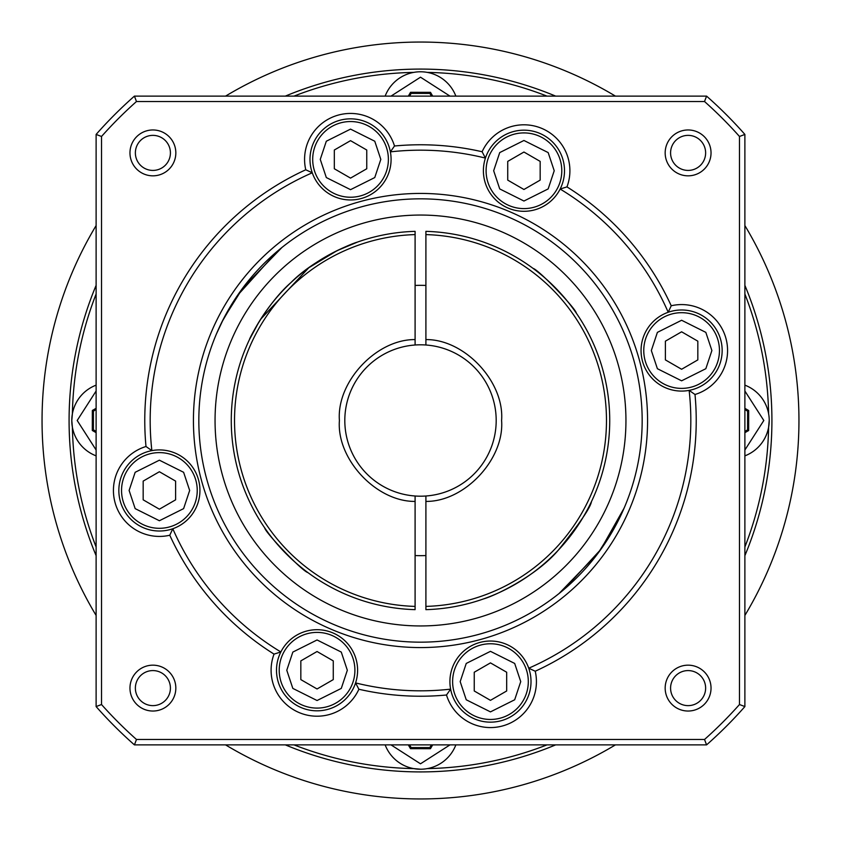 <?xml version="1.0" encoding="UTF-8"?>
<svg xmlns="http://www.w3.org/2000/svg" width="841" height="841" viewBox="0 0 841 841"><rect width="100%" height="100%" fill="white"/><g stroke="black" fill="none" stroke-linecap="round" stroke-linejoin="round"><path stroke-width="1.26" d="M96.116 294.014A348.174 348.174 0 0 0 72.389 413.751L71.79 420.5A37.845 37.845 0 0 1 96.116 385.146M385.146 96.116A37.845 37.845 0 0 1 455.854 96.116M744.884 385.146A37.845 37.845 0 0 1 744.884 455.854A37.845 37.845 0 0 0 769.21 420.5L768.611 427.249A348.174 348.174 0 0 1 744.884 546.986M425.903 339.585C464.642 339.175 504.579 381.867 501.593 420.5C504.579 459.123 464.653 501.825 425.903 501.415L425.903 609.651A189.225 189.225 0 0 0 609.725 420.5A189.225 189.225 0 0 0 425.903 231.349L425.903 344.999A75.69 75.69 0 0 1 496.19 420.5A75.69 75.69 0 0 1 425.903 496.001L425.903 501.415M744.884 285.341A351.422 351.422 0 0 1 744.884 555.659M555.659 744.884A351.422 351.422 0 0 1 285.341 744.884M96.116 555.659A351.422 351.422 0 0 1 96.116 285.341M71.79 420.5A37.845 37.845 0 0 0 96.116 455.854A37.845 37.845 0 0 1 71.79 420.5L72.389 427.249A348.174 348.174 0 0 0 96.116 546.986M546.986 744.884A348.174 348.174 0 0 1 427.249 768.611M294.014 744.884A348.174 348.174 0 0 0 413.751 768.611L420.479 769.21M415.097 555.554A135.159 135.159 0 0 0 425.903 555.554M574.613 310.707L576.285 313.094C576.232 309.089 538.797 269.688 533.057 268.395L533.972 269.078M425.903 496.001A75.69 75.69 0 0 1 344.81 420.5A75.69 75.69 0 0 1 415.097 344.999L415.097 231.349A189.225 189.225 0 0 0 231.275 420.5A189.225 189.225 0 0 0 415.097 609.651L415.097 496.001A75.69 75.69 0 0 1 344.81 420.5A75.69 75.69 0 0 1 425.903 344.999A75.69 75.69 0 0 1 496.19 420.5M260.615 319.296L308.794 267.764L337.031 250.681L357.446 242.092C347.985 244.742 311.643 261.309 291.091 282.439C267.375 302.991 248.841 339.533 249.535 339.407L258.87 322.103M266.387 530.293L264.715 527.906C264.768 531.911 302.203 571.312 307.943 572.605L307.028 571.922M425.903 606.403A185.977 185.977 0 0 0 606.477 420.5A185.977 185.977 0 0 0 425.903 234.597M558.235 550.256C579.438 523.806 590.519 507.586 591.465 501.593C590.55 507.533 579.47 523.754 558.235 550.256C536.18 576.18 495.044 595.743 483.554 598.908C495.591 595.544 536.306 575.98 558.235 550.256M285.341 96.116A351.422 351.422 0 0 1 555.659 96.116M294.014 96.116A348.174 348.174 0 0 1 413.751 72.389M427.249 72.389A348.174 348.174 0 0 1 546.986 96.116M744.884 294.014A348.174 348.174 0 0 1 768.611 413.751M455.854 744.884A37.845 37.845 0 0 1 385.146 744.884A37.845 37.845 0 0 0 455.854 744.884M96.116 432.663L92.31 430.466L92.342 410.482L96.116 408.316M408.337 96.116L410.534 92.31L430.518 92.342L432.684 96.116M744.884 408.337L748.69 410.534L748.658 430.518L744.884 432.684M432.663 744.884L430.466 748.69L410.482 748.658L408.316 744.884M96.116 431.412L93.393 429.835L92.31 430.466M92.342 410.482L93.425 411.112L96.116 409.567M93.393 429.835L93.425 411.112M409.588 96.116L411.165 93.393L410.534 92.31M430.518 92.342L429.888 93.425L431.433 96.116M411.165 93.393L429.888 93.425M744.884 409.588L747.607 411.165L748.69 410.534M748.658 430.518L747.575 429.888L744.884 431.433M747.607 411.165L747.575 429.888M431.412 744.884L429.835 747.607L430.466 748.69M410.482 748.658L411.112 747.575L409.567 744.884M429.835 747.607L411.112 747.575M425.903 285.446A135.159 135.159 0 0 0 415.097 285.446M415.097 234.597A185.977 185.977 0 0 0 234.523 420.5A185.977 185.977 0 0 0 415.097 606.403M415.097 501.415C376.358 501.825 336.421 459.133 339.407 420.5C336.421 381.877 376.348 339.175 415.097 339.585M719.454 350.539A37.845 37.845 0 0 1 681.609 388.384A37.845 37.845 0 0 1 643.764 350.539A37.845 37.845 0 0 1 681.609 312.694A37.845 37.845 0 0 1 719.454 350.539A37.845 37.845 0 0 0 681.609 312.694A37.845 37.845 0 0 0 643.764 350.539M452.616 681.609A37.845 37.845 0 0 1 490.461 643.764A37.845 37.845 0 0 1 528.306 681.609A37.845 37.845 0 0 1 490.461 719.454A37.845 37.845 0 0 1 452.616 681.609A37.845 37.845 0 0 0 490.461 719.454A37.845 37.845 0 0 0 528.306 681.609M279.212 670.245A37.845 37.845 0 0 1 317.057 632.4A37.845 37.845 0 0 1 354.902 670.245A37.845 37.845 0 0 1 317.057 708.09A37.845 37.845 0 0 1 279.212 670.245A37.845 37.845 0 0 0 317.057 708.09A37.845 37.845 0 0 0 354.902 670.245M121.546 490.461A37.845 37.845 0 0 1 159.391 452.616A37.845 37.845 0 0 1 197.236 490.461A37.845 37.845 0 0 1 159.391 528.306A37.845 37.845 0 0 1 121.546 490.461A37.845 37.845 0 0 0 159.391 528.306A37.845 37.845 0 0 0 197.236 490.461M388.384 159.391A37.845 37.845 0 0 1 350.539 197.236A37.845 37.845 0 0 1 312.694 159.391A37.845 37.845 0 0 1 350.539 121.546A37.845 37.845 0 0 1 388.384 159.391A37.845 37.845 0 0 0 350.539 121.546A37.845 37.845 0 0 0 312.694 159.391M561.788 170.755A37.845 37.845 0 0 1 523.943 208.6A37.845 37.845 0 0 1 486.098 170.755A37.845 37.845 0 0 1 523.943 132.91A37.845 37.845 0 0 1 561.788 170.755A37.845 37.845 0 0 0 523.943 132.91A37.845 37.845 0 0 0 486.098 170.755M281.924 247.496L242.954 287.79L223.643 318.602L216.41 333.993L221.992 321.851L237.467 295.475L277.33 251.27M420.5 198.833A221.667 221.667 0 0 1 642.167 420.5A221.667 221.667 0 0 1 420.5 642.167A221.667 221.667 0 0 1 198.833 420.5A221.667 221.667 0 0 1 420.5 198.833M420.5 193.43A227.07 227.07 0 0 1 647.57 420.5A227.07 227.07 0 0 1 420.5 647.57A227.07 227.07 0 0 1 193.43 420.5A227.07 227.07 0 0 1 420.5 193.43M624.138 508.069L600.768 549.478L563.67 589.73M215.054 420.5A205.446 205.446 0 0 1 420.5 215.054A205.446 205.446 0 0 1 625.946 420.5A205.446 205.446 0 0 1 420.5 625.946A205.446 205.446 0 0 1 215.054 420.5M641.063 350.539A40.547 40.547 0 0 1 668.206 312.263A40.547 40.547 0 0 1 722.156 350.539A40.547 40.547 0 0 1 689.136 390.382A40.547 40.547 0 0 1 641.063 350.539M671.223 305.767A45.95 45.95 0 0 1 726.004 338.639A45.95 45.95 0 0 1 695.002 394.492L689.136 390.382A270.318 270.318 0 0 1 528.737 668.206A40.547 40.547 0 0 1 494.245 721.977A40.547 40.547 0 0 1 449.914 681.609A40.547 40.547 0 0 1 528.737 668.206L535.233 671.223A45.95 45.95 0 0 1 502.361 726.004A45.95 45.95 0 0 1 446.508 695.002L450.618 689.136A270.318 270.318 0 0 1 355.575 682.913A40.547 40.547 0 0 1 276.5 670.245A40.547 40.547 0 0 1 326.445 630.803A40.547 40.547 0 0 1 355.575 682.913L358.886 689.252A45.95 45.95 0 0 1 271.096 670.245A45.95 45.95 0 0 1 274.029 654.109L280.862 651.964A270.318 270.318 0 0 1 172.794 528.737A40.547 40.547 0 0 1 118.844 490.461A40.547 40.547 0 0 1 151.864 450.618A40.547 40.547 0 0 1 199.937 490.461A40.547 40.547 0 0 1 172.794 528.737L169.777 535.233A45.95 45.95 0 0 1 113.43 490.461A45.95 45.95 0 0 1 145.998 446.508L151.864 450.618A270.318 270.318 0 0 1 312.263 172.794A40.547 40.547 0 0 1 346.755 119.023A40.547 40.547 0 0 1 391.086 159.391A40.547 40.547 0 0 1 312.263 172.794L305.767 169.777A45.95 45.95 0 0 1 343.769 113.934A45.95 45.95 0 0 1 394.492 145.998L390.382 151.864A270.318 270.318 0 0 1 485.425 158.087A40.547 40.547 0 0 1 564.5 170.755A40.547 40.547 0 0 1 514.555 210.197A40.547 40.547 0 0 1 485.425 158.087L482.114 151.748A45.95 45.95 0 0 1 541.53 128.295A45.95 45.95 0 0 1 566.971 186.891A275.732 275.732 0 0 1 671.223 305.767L668.206 312.263A270.318 270.318 0 0 0 560.138 189.036L566.971 186.891M145.998 446.508A275.732 275.732 0 0 1 305.767 169.777M665.168 688.106A22.938 22.938 0 0 1 688.106 665.168A22.938 22.938 0 0 1 711.034 688.106A22.938 22.938 0 0 1 688.106 711.034A22.938 22.938 0 0 1 665.168 688.106M705.631 688.106A17.524 17.524 0 0 0 688.106 670.582A17.524 17.524 0 0 0 670.582 688.106A17.524 17.524 0 0 0 688.106 705.631A17.524 17.524 0 0 0 705.631 688.106M129.966 152.894A22.938 22.938 0 0 1 152.894 129.966A22.938 22.938 0 0 1 175.832 152.894A22.938 22.938 0 0 1 152.894 175.832A22.938 22.938 0 0 1 129.966 152.894M170.418 152.894A17.524 17.524 0 0 0 152.894 135.369A17.524 17.524 0 0 0 135.369 152.894A17.524 17.524 0 0 0 152.894 170.418A17.524 17.524 0 0 0 170.418 152.894M665.168 152.894A22.938 22.938 0 0 1 688.106 129.966A22.938 22.938 0 0 1 711.034 152.894A22.938 22.938 0 0 1 688.106 175.832A22.938 22.938 0 0 1 665.168 152.894M705.631 152.894A17.524 17.524 0 0 0 688.106 135.369A17.524 17.524 0 0 0 670.582 152.894A17.524 17.524 0 0 0 688.106 170.418A17.524 17.524 0 0 0 705.631 152.894M129.966 688.106A22.938 22.938 0 0 1 152.894 665.168A22.938 22.938 0 0 1 175.832 688.106A22.938 22.938 0 0 1 152.894 711.034A22.938 22.938 0 0 1 129.966 688.106M170.418 688.106A17.524 17.524 0 0 0 152.894 670.582A17.524 17.524 0 0 0 135.369 688.106A17.524 17.524 0 0 0 152.894 705.631A17.524 17.524 0 0 0 170.418 688.106M559.076 593.504L598.046 553.21L617.357 522.398L624.59 507.007M744.884 134.423L744.884 706.577A432.516 432.516 0 0 1 706.577 744.884L134.423 744.884A432.516 432.516 0 0 1 96.116 706.577L96.116 134.423A432.516 432.516 0 0 1 134.423 96.116L706.577 96.116A432.516 432.516 0 0 1 744.884 134.423L739.481 136.473L739.481 704.527L744.884 706.577M96.116 706.577L101.519 704.527L101.519 136.473L96.116 134.423M695.002 394.492A275.732 275.732 0 0 1 535.233 671.223M446.508 695.002A275.732 275.732 0 0 1 358.886 689.252M274.029 654.109A275.732 275.732 0 0 1 169.777 535.233M394.492 145.998A275.732 275.732 0 0 1 482.114 151.748M739.481 704.527A427.112 427.112 0 0 1 704.527 739.481L706.577 744.884M739.481 136.473A427.112 427.112 0 0 0 704.527 101.519L136.473 101.519A427.112 427.112 0 0 0 101.519 136.473M101.519 704.527A427.112 427.112 0 0 0 136.473 739.481L704.527 739.481M706.577 96.116L704.527 101.519M136.473 101.519L134.423 96.116M134.423 744.884L136.473 739.481M681.609 331.806L697.83 341.173L697.83 359.895L681.609 369.262L665.389 359.895L665.389 341.173L681.609 331.806M490.461 700.343L474.24 690.976L474.24 672.243L490.461 662.887L506.681 672.243L506.681 690.976L490.461 700.343M317.057 688.968L300.836 679.612L300.836 660.879L317.057 651.512L333.267 660.879L333.267 679.612L317.057 688.968M159.391 509.194L143.17 499.827L143.17 481.105L159.391 471.738L175.611 481.105L175.611 499.827L159.391 509.194M350.539 140.657L366.76 150.024L366.76 168.757L350.539 178.113L334.319 168.757L334.319 150.024L350.539 140.657M523.943 152.032L540.164 161.388L540.164 180.121L523.943 189.488L507.733 180.121L507.733 161.388L523.943 152.032M744.884 225.567A378.45 378.45 0 0 1 744.884 615.433M615.433 744.884A378.45 378.45 0 0 1 225.567 744.884M96.116 615.433A378.45 378.45 0 0 1 96.116 225.567M225.567 96.116A378.45 378.45 0 0 1 615.433 96.116M96.116 449.988L77.193 420.5L96.116 391.012M391.012 96.116L420.5 77.193L449.988 96.116M744.884 391.012L763.807 420.5L744.884 449.988M449.988 744.884L420.5 763.807L391.012 744.884M711.885 350.539L705.83 368.705L681.609 380.815L657.389 368.705L651.333 350.539L657.389 332.374L681.609 320.263L705.83 332.374L711.885 350.539M460.185 681.609L466.24 663.444L490.461 651.333L514.681 663.444L520.737 681.609L514.681 699.775L490.461 711.885L466.24 699.775L460.185 681.609M286.781 670.245L292.836 652.08L317.057 639.969L341.278 652.08L347.333 670.245L341.278 688.411L317.057 700.521L292.836 688.411L286.781 670.245M129.115 490.461L135.17 472.295L159.391 460.185L183.611 472.295L189.667 490.461L183.611 508.626L159.391 520.737L135.17 508.626L129.115 490.461M380.815 159.391L374.76 177.556L350.539 189.667L326.319 177.556L320.263 159.391L326.319 141.225L350.539 129.115L374.76 141.225L380.815 159.391M554.219 170.755L548.164 188.92L523.943 201.031L499.722 188.92L493.667 170.755L499.722 152.589L523.943 140.479L548.164 152.589L554.219 170.755"/></g></svg>
